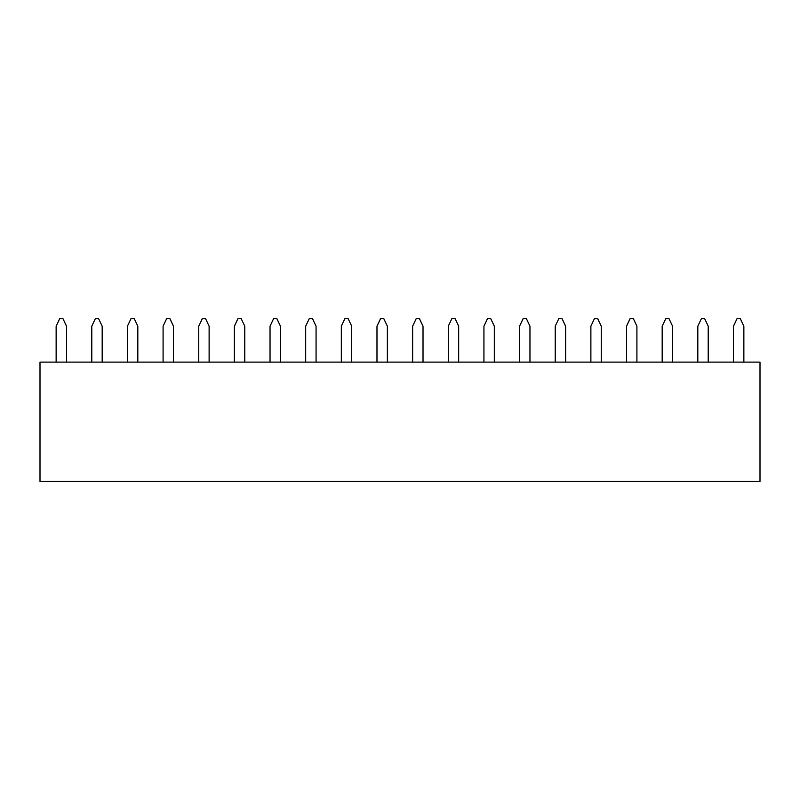 <?xml version="1.0" encoding="UTF-8"?>
<svg xmlns="http://www.w3.org/2000/svg" width="800" height="800" viewBox="0 0 800 800"><rect width="100%" height="100%" fill="white"/><g stroke="black" fill="none" stroke-linecap="round" stroke-linejoin="round"><path stroke-width="1.2" d="M40 481.4L760 481.4L760 362.11L40 362.11L40 481.4M66.53 362.11L66.53 326.18L62.93 318.6L59.74 318.6L56.14 326.18L56.14 362.11M102.18 362.11L102.18 326.18L98.58 318.6L95.38 318.6L91.79 326.18L91.79 362.11M137.82 362.11L137.82 326.18L134.23 318.6L131.03 318.6L127.44 326.18L127.44 362.11M173.47 362.11L173.47 326.18L169.88 318.6L166.68 318.6L163.09 326.18L163.09 362.11M209.12 362.11L209.12 326.18L205.53 318.6L202.33 318.6L198.74 326.18L198.74 362.11M244.77 362.11L244.77 326.18L241.18 318.6L237.98 318.6L234.39 326.18L234.39 362.11M280.42 362.11L280.42 326.18L276.83 318.6L273.63 318.6L270.04 326.18L270.04 362.11M316.07 362.11L316.07 326.18L312.48 318.6L309.28 318.6L305.68 326.18L305.68 362.11M351.72 362.11L351.72 326.18L348.12 318.6L344.93 318.6L341.33 326.18L341.33 362.11M387.37 362.11L387.37 326.18L383.77 318.6L380.58 318.6L376.98 326.18L376.98 362.11M423.02 362.11L423.02 326.18L419.42 318.6L416.23 318.6L412.63 326.18L412.63 362.11M458.67 362.11L458.67 326.18L455.07 318.6L451.88 318.6L448.28 326.18L448.28 362.11M494.32 362.11L494.32 326.18L490.72 318.6L487.52 318.6L483.93 326.18L483.93 362.11M529.96 362.11L529.96 326.18L526.37 318.6L523.17 318.6L519.58 326.18L519.58 362.11M565.61 362.11L565.61 326.18L562.02 318.6L558.82 318.6L555.23 326.18L555.23 362.11M601.26 362.11L601.26 326.18L597.67 318.6L594.47 318.6L590.88 326.18L590.88 362.11M636.91 362.11L636.91 326.18L633.32 318.6L630.12 318.6L626.53 326.18L626.53 362.11M672.56 362.11L672.56 326.18L668.97 318.6L665.77 318.6L662.18 326.18L662.18 362.11M708.21 362.11L708.21 326.18L704.62 318.6L701.42 318.6L697.82 326.18L697.82 362.11M743.86 362.11L743.86 326.18L740.26 318.6L737.07 318.6L733.47 326.18L733.47 362.11"/></g></svg>
